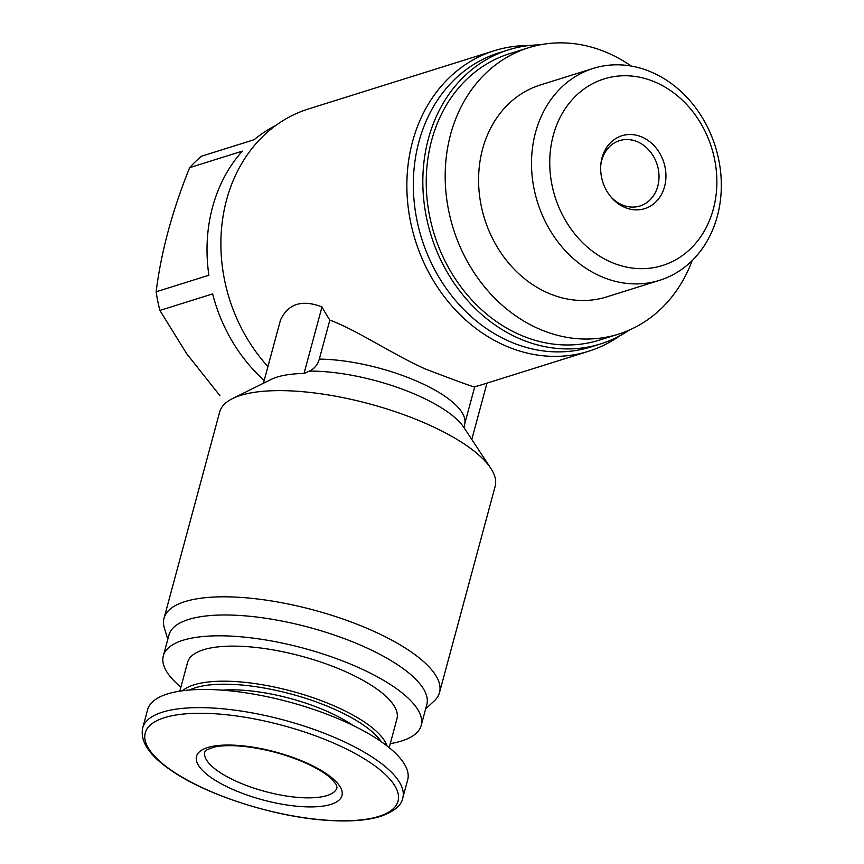 <?xml version="1.0" encoding="UTF-8"?>
<svg xmlns="http://www.w3.org/2000/svg" width="864" height="864" viewBox="0 0 864 864"><rect width="100%" height="100%" fill="white"/><g stroke="black" fill="none" stroke-linecap="round" stroke-linejoin="round"><path stroke-width="1.3" d="M528.768 45.576A157.507 132.181 72.6 0 0 494.381 50.684A157.507 132.181 72.6 0 0 415.368 240.516A157.507 132.181 72.6 0 0 588.611 351.27A157.507 132.181 72.6 0 0 619.758 335.848M494.381 50.684L308.405 108.983A157.507 132.181 72.6 0 0 267.937 366.606M474.595 386.78C475.265 387.72 458.827 381.78 425.272 368.96C393.52 354.802 356.324 329.832 329.843 320.09A157.507 132.181 -107.4 0 1 321.991 306.914C302.098 299.333 288.274 303.664 280.53 319.918L263.444 383.238M588.611 351.27L481.399 384.88A157.507 132.181 -107.4 0 1 474.746 386.737M167.789 639.349L164.376 628.106A142.668 46.915 15.1 0 1 164.02 618.246L219.661 412.042A142.668 46.915 15.1 0 1 232.535 398.596L270.929 379.523A108.432 35.662 -164.9 0 1 304.031 373.475L309.377 371.099C314.269 368.842 317.585 364.856 319.313 359.122L329.843 320.09M232.535 398.596A142.668 46.915 15.1 0 1 276.102 390.647A142.668 46.915 15.1 0 1 490.784 468.277A142.668 46.915 15.1 0 1 495.148 486.378L439.506 692.572A142.668 46.915 15.1 0 1 434.236 700.92L425.639 708.923M275.735 125.496A152.939 128.347 -107.4 0 0 254.243 139.676L201.506 156.2A152.939 128.347 72.6 0 0 189.637 167.67C172.184 210.989 161.017 252.364 156.146 291.784A152.939 128.347 72.6 0 0 159.894 310.435L186.678 353.722L219.92 395.68M189.637 167.67L242.363 151.135A152.939 128.347 -107.4 0 0 208.883 275.249L156.146 291.784M159.894 310.435L212.62 293.911A152.939 128.347 -107.4 0 0 264.19 380.473M539.86 44.874A154.084 129.308 72.6 0 0 508.442 49.864L498.96 52.834A154.084 129.308 72.6 0 0 421.664 238.54A154.084 129.308 72.6 0 0 591.138 346.896L600.61 343.926A154.084 129.308 72.6 0 0 629.262 330.091M508.442 49.864A154.084 129.308 72.6 0 0 431.147 235.57A154.084 129.308 72.6 0 0 600.61 343.926M631.238 66.053A150.088 125.95 72.6 0 0 610.405 54.108A150.088 125.95 72.6 0 0 528.584 47.736L509.63 53.676A150.088 125.95 72.6 0 0 434.344 234.565A150.088 125.95 72.6 0 0 599.422 340.114L618.376 334.174A150.088 125.95 72.6 0 0 692.194 260.539M528.584 47.736A150.088 125.95 72.6 0 0 453.298 228.625A150.088 125.95 72.6 0 0 618.376 334.174M593.212 68.407L540.27 85.007A111.035 93.172 72.6 0 0 484.574 218.819A111.035 93.172 72.6 0 0 606.69 296.903L659.632 280.303A111.035 93.172 72.6 0 0 721.278 181.742A111.035 93.172 72.6 0 0 653.735 73.127A111.035 93.172 72.6 0 0 593.212 68.407A111.035 93.172 72.6 0 0 537.505 202.23A111.035 93.172 72.6 0 0 659.632 280.303M657.353 83.063A97.772 82.048 72.6 0 0 551.966 184.842A97.772 82.048 72.6 0 0 690.595 248.702A97.772 82.048 72.6 0 0 657.353 83.063M642.697 137.376A38.2 32.054 72.6 0 0 600.869 164.192A38.2 32.054 72.6 0 0 611.248 197.294A38.2 32.054 72.6 0 0 661.684 194.011A38.2 32.054 72.6 0 0 642.697 137.376M179.82 691.146L187.574 662.396A108.432 35.662 15.1 0 1 301.547 656.219A108.432 35.662 15.1 0 1 396.943 718.891L389.189 747.641M182.531 690.757A108.432 35.662 15.1 0 1 292.086 691.286A108.432 35.662 15.1 0 1 387.04 745.934M180.9 687.15A133.542 43.913 15.1 0 1 163.328 655.852A133.542 43.913 15.1 0 1 303.696 648.248A133.542 43.913 15.1 0 1 421.189 725.436A133.542 43.913 15.1 0 1 401.576 740.999A133.542 43.913 15.1 0 1 390.269 743.634M163.328 655.852L168.944 635.04A133.542 43.913 15.1 0 1 309.312 627.426A133.542 43.913 15.1 0 1 426.805 704.614L421.189 725.436M164.02 618.246A142.668 46.915 15.1 0 1 313.988 610.114A142.668 46.915 15.1 0 1 439.506 692.572M189.616 690.001A106.142 34.906 15.1 0 1 291.33 694.094A106.142 34.906 15.1 0 1 381.294 741.712M222.361 690.163A92.448 30.402 15.1 0 1 352.912 725.382M330.901 804.384A75.33 24.775 15.1 0 1 204.541 772.384A75.33 24.775 15.1 0 1 272.257 751.162A75.33 24.775 15.1 0 1 330.901 804.384M142.722 727.855L147.625 709.668A134.676 44.291 15.1 0 1 289.192 702A134.676 44.291 15.1 0 1 407.689 779.846L402.775 798.023A134.676 44.291 15.1 0 0 284.288 720.176A134.676 44.291 15.1 0 0 142.722 727.855C139.828 741.258 149.234 755.395 170.932 770.256C206.485 795.172 274.849 817.042 327.121 820.336C349.164 821.858 367.006 820.53 380.635 816.372C394.146 811.49 401.533 805.378 402.775 798.023M304.031 373.475L321.991 306.914M471.787 439.452L486.983 383.13M610.6 196.528A34.236 28.739 72.6 0 0 639.986 205.988A34.236 28.739 72.6 0 0 659.005 175.597A34.236 28.739 72.6 0 0 638.172 142.096A34.236 28.739 72.6 0 0 619.51 140.638A34.236 28.739 72.6 0 0 600.772 165.186M319.313 359.122A97.016 31.903 15.1 0 1 419.224 382.234A97.016 31.903 15.1 0 1 464.627 424.235L474.8 386.543M309.377 371.099A103.702 34.106 15.1 0 1 463.936 427.54L490.784 468.277M378.81 816.404A130.907 43.049 15.1 0 1 159.224 760.795A130.907 43.049 15.1 0 1 276.89 723.913A130.907 43.049 15.1 0 1 378.81 816.404M326.981 795.56A68.483 22.518 15.1 0 1 249.61 786.65A68.483 22.518 15.1 0 1 204.8 751.896L207.144 749.617L214.078 747.122C221.702 745.373 232.07 745.189 245.171 746.561C265.723 749.012 285.52 754.337 304.56 762.534C316.645 767.945 325.566 773.334 331.344 778.702L336.15 784.436L337.036 787.568A68.483 22.518 15.1 0 1 326.981 795.56M464.562 428.63L464.627 424.235"/></g></svg>
